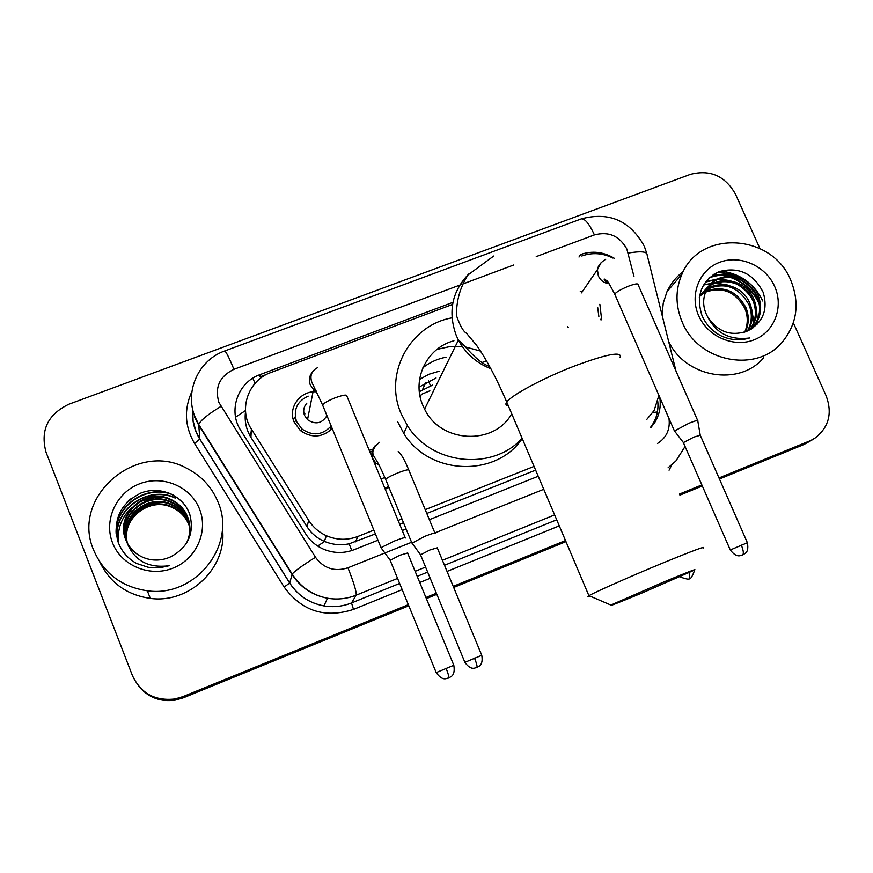 <?xml version="1.0" encoding="UTF-8"?>
<svg xmlns="http://www.w3.org/2000/svg" width="873" height="873" viewBox="0 0 873 873"><rect width="100%" height="100%" fill="white"/><g stroke="black" fill="none" stroke-linecap="round" stroke-linejoin="round"><path stroke-width="1.31" d="M388.965 487.44L385.255 489.251M332.231 428.578C322.202 437.722 311.552 438.355 300.268 430.465L294.092 421.91C287.588 407.451 300.836 390.045 316.757 391.89M599.86 304.262L601.497 318.35L601.028 320.009M480.51 351.077L465.309 346.908M462.33 346.548L449.475 346.657L436.98 349.396M245.542 411.467C244.309 420.753 246.11 429.385 250.922 437.351L306.98 526.681C311.279 533.348 317.063 538.248 324.352 541.369L324.614 541.478C332.537 544.741 340.71 545.527 349.135 543.814L375.412 533.927M399.681 524.269L403.522 522.741M426.799 513.466L535.629 470.132M612.988 258.07C602.676 252.995 592.276 252.297 581.778 255.985M646.926 419.258L654.15 410.441L658.897 395.349M452.563 304.415L270.892 372.509C248.347 380.246 238.165 409.273 251.359 429.079L308.693 520.395C313.047 527.227 318.94 532.334 326.36 535.727C336.836 540.201 347.367 540.431 357.963 536.426L373.84 530.118M398.121 520.461L401.951 518.933M425.227 509.679L534.047 466.411M369.214 450.315L372.847 449.202M580.261 291.495L582.313 291.669M304.164 414.369L304.764 414.249M293.23 419.367L295.26 416.77M408.346 604.673L182.904 696.654L183.155 697.221L175.244 699.524C160.239 701.685 147.941 697.091 138.327 685.731C147.941 697.091 160.239 701.685 175.244 699.524L183.155 697.221L408.575 605.24L183.155 697.221L183.417 697.778L175.538 700.07C160.621 702.219 148.388 697.647 138.829 686.364M793.339 322.857L826.142 395.829C832.602 413.267 828.837 427.388 814.858 438.191L806.587 442.818L719.21 478.48L811.977 440.003L803.76 444.597L719.45 479.004M702.099 485.464L679.685 494.609L702.099 485.464M565.737 541.107L453.458 586.918L565.737 541.107M436.609 593.793L426.144 598.07L436.609 593.793M810.875 440.69L803.76 444.597M702.329 485.988L679.914 495.144M565.966 541.642L453.676 587.474M436.827 594.349L426.373 598.616M408.804 605.786L183.417 697.778M614.243 258.244C603.374 251.784 592.156 250.54 580.589 254.523L578.995 257.022M718.097 272.06L729.479 273.74L740.26 278.116M182.904 696.654L174.938 698.978C155.001 701.194 140.826 693.402 132.423 675.582L46.029 452.192C40.147 430.367 47.764 414.38 68.858 404.232L690.347 174.36C710.055 169.264 725.103 175.855 735.481 194.133L759.892 248.456M809.457 441.029L718.981 477.946M701.859 484.93L679.445 494.074M565.508 540.551L453.218 586.361M436.369 593.236L425.915 597.503M713.11 274.668L719.625 274.919M722.266 275.279L726.936 276.294M730.014 277.243C743.381 282.132 753.104 291.015 759.183 303.891M452.956 302.331L260.067 374.593C237.827 382.221 227.755 410.823 240.73 430.334L305.67 533.883C310.308 541.129 316.637 546.389 324.647 549.663C334.545 553.427 344.42 553.427 354.263 549.663L377.976 540.201M650.658 427.835L654.75 422.543C659.453 414.871 661.123 406.48 659.781 397.39M402.257 530.511L406.098 528.983M429.374 519.686L538.226 476.254M260.067 374.593L259.903 376.907L266.636 374.386M657.795 401.613C658.569 409.928 656.812 417.578 652.513 424.551L650.483 427.432M682.228 322.093C675.353 305.648 675.276 289.661 681.999 274.111C700.091 229.381 772.136 233.735 790.687 280.08C800.05 303.247 797.136 324.058 781.946 342.489C756.062 373.502 698.094 361.859 682.228 322.093M662.072 315.033L663.262 303.051L666.961 291.768C670.726 283.627 676.171 276.861 683.286 271.492M720.072 335.352C729.828 340.143 739.66 341.016 749.569 337.971C730.112 340.448 716.133 333.388 707.632 316.79C717.846 332.122 731.225 336.814 747.768 330.878C763.1 322.453 768.24 309.599 763.166 292.302C753.334 273.325 738.602 266.451 718.959 271.667C701.445 280.79 695.748 295.314 701.892 315.262C705.613 323.948 711.67 330.649 720.072 335.352M774.602 286.311C784.009 306.838 774.537 331.947 754.141 339.804C733.877 347.967 707.741 336.651 698.673 315.72C689.31 294.91 699.24 269.899 719.592 262.326C739.813 254.447 765.49 265.665 774.602 286.311M751.478 328.99L753.519 326.655C760.045 317.586 761.289 307.645 757.251 296.82C748.979 274.155 715.347 270.695 705.821 290.523L706.77 289.487C702.721 297.617 702.634 306.008 706.519 314.662L707.632 316.79M751.675 328.87L754.567 325.694C761.103 316.615 762.347 306.652 758.31 295.805C750.016 273.096 716.318 269.626 706.77 289.487M749.732 329.961C755.909 321.013 757.022 311.301 753.083 300.825C744.876 278.334 711.506 274.919 702.034 294.605L702.972 293.59C712.466 273.871 745.902 277.298 754.119 299.832C758.135 310.592 756.891 320.478 750.398 329.492L750.103 329.765M747.408 331.042C751.991 322.552 752.526 313.8 748.99 304.775C738.613 286.573 724.525 281.51 706.726 289.574M748.03 330.758C752.984 322.137 753.639 313.145 750.005 303.793C741.875 281.51 708.843 278.029 699.317 297.486M744.724 332.122C748.008 324.254 748.085 316.441 744.953 308.66C735.688 291.757 722.538 286.268 705.515 292.182M745.411 331.871C749.012 323.839 749.187 315.775 745.957 307.689C736.419 290.469 723.04 285.078 705.788 291.506M706.65 289.618L699.404 296.809M704.849 292.52L702.961 293.623M702.929 293.644L699.469 296.351M705.144 291.866L699.491 296.242M705.493 290.414L718.392 288.526M763.569 357.865C739.278 386.783 685.687 377.736 668.642 341.485M753.41 327.702L753.563 326.611M753.574 326.578L753.814 323.905M753.868 322.137L751.729 309.402M727.405 285.002L715.587 282.983M714.038 283.005L711.866 283.158M711.615 283.179L703.332 285.155M730.854 280.8L719.232 278.902M717.715 278.934L705.646 281.652M734.379 276.534C726.041 273.882 717.737 274.198 709.454 277.494M756.956 324.636L757.338 321.395M757.426 319.933L756.444 309.97M753.224 301.163C749.252 293.426 743.316 287.501 735.415 283.398M727.045 280.375L717.944 279.425M716.689 279.469L705.308 282.11M757.666 297.868C753.563 289.541 747.255 283.245 738.754 278.989M730.625 276.174C723.259 274.515 715.991 275.148 708.821 278.083M93.629 550.077C70.44 497.163 136.592 440.287 186.691 468.266C201.325 475.73 211.746 486.948 217.955 501.92C237.107 544.654 195.607 597.918 147.297 590.792C121.609 586.94 103.712 573.365 93.629 550.077M136.439 563.401L148.083 567.254L152.633 567.81L160.272 567.668L169.253 565.715C148.181 568.465 134.027 560.586 126.803 542.089C131.594 551.299 139.156 557.072 149.49 559.418C156.824 560.815 163.895 559.942 170.704 556.799C188.153 547.382 194.526 533.283 189.801 514.513C183.417 495.373 159.945 485.453 140.924 493.027C120.398 503.47 112.726 519.631 117.91 541.522C121.336 551.049 127.513 558.338 136.439 563.401M199.524 509.068C208.614 531.417 196.261 559.167 172.876 568.181C149.621 577.533 121.172 565.595 112.508 542.766C103.494 520.079 116.382 492.448 139.691 483.762C162.869 474.737 190.783 486.577 199.524 509.068M189.583 524.226L187.793 517.656C184.421 509.341 178.387 503.285 169.678 499.498C145.071 488.072 114.996 515.616 126.007 540.311L126.018 540.354M186.255 543.65C190.543 534.734 191.023 525.862 187.695 517.056C184.323 508.708 178.267 502.641 169.548 498.854C144.885 487.407 114.745 514.994 125.777 539.743L126.803 542.089M189.736 525.415L188.164 520.079C184.825 511.829 178.834 505.816 170.202 502.073C146.326 491.052 116.775 516.958 126.509 541.456M189.703 525.12L188.066 519.479C184.727 511.207 178.725 505.194 170.071 501.429C146.009 490.31 116.316 516.63 126.389 541.184M189.834 526.594L188.524 522.447C185.218 514.262 179.281 508.315 170.726 504.594C147.559 493.965 118.553 518.3 127.032 542.548M189.812 526.299L188.437 521.858C185.12 513.662 179.172 507.693 170.595 503.972C147.253 493.245 118.117 517.962 126.901 542.275M189.888 527.761L188.884 524.782C185.6 516.663 179.718 510.77 171.228 507.082C148.759 496.835 120.321 519.686 127.6 543.606M189.877 527.478L188.797 524.204C185.502 516.074 179.609 510.159 171.108 506.46C148.454 496.126 119.885 519.337 127.458 543.344M126.258 540.889C126.007 517.744 137.748 504.9 161.494 502.368M222.364 528.154C228.017 566.544 190.259 603.963 150.331 598.398C126.836 594.993 109.987 582.858 99.784 562.005M167.43 498.079L164.844 497.348M156.289 497.086L140.629 501.353M117.648 540.725C111.94 510.378 148.006 485.093 175.2 498.09L175.135 497.774C148.006 484.81 111.962 509.919 117.495 540.245M170.988 493.823C145.464 484.711 114.101 506.296 116.153 534.014M161.385 497.348C152.491 496.966 144.176 499.225 136.439 504.114M131.681 507.759C121.292 517.318 116.971 529.289 118.717 543.672M172.996 494.827C146.97 483.948 113.479 506.362 116.327 535.182M130.492 499.018L126.476 502.728M662.934 582.356L610.893 605.065C607.466 607.073 618.008 602.981 642.517 592.789L694.548 570.058C697.254 568.378 686.724 572.47 662.934 582.356M590.126 596.161C587.114 597.121 586.711 596.968 588.915 595.713L588.98 595.67C595.07 592.112 629.062 577.02 659.923 564.22C692.595 550.765 706.966 545.418 703.038 548.157M453.927 340.786C426.919 347.629 411.347 379.504 422.859 405.378L424.594 409.11C440.581 443.222 494.173 445.852 511.709 413.747M422.543 389.544L425.926 382.232M419.051 387.099L436.042 377.976M522.141 438.333C492.285 471.387 431.273 464.873 407.396 425.544L401.176 413.737C383.422 373.851 409.819 325.149 451.985 317.848M522.24 438.584C495.929 477.902 428.959 475.305 403.763 433.346L397.673 421.768M429.865 390.809L421.408 394.345L420.197 396.953M419.335 391.682L432.604 385.102M428.457 380.879L430.509 385.79M439.305 371.178L428.981 374.233L419.586 379.395M422.903 367.74C429.702 362.35 437.406 358.847 446.016 357.221M482.278 362.426L486.479 360.811M697.822 420.841C698.193 419.989 695.29 420.764 689.113 423.176L674.502 430.967M747.353 542.668L700.277 435.278L694.013 437.035L683.373 442.589M567.526 326.753L568.203 327.342M598.856 316.463L597.656 307.241M296.089 423.983L295.423 424.638M308.169 396.124C297.027 401.329 293.142 409.775 296.504 421.484L301.807 428.894C312.556 436.293 322.344 435.332 331.183 425.991M304.939 413.322L303.99 413.693M295.958 419.946L294.354 422.543M306.849 403.14C303.673 406.785 302.909 410.877 304.546 415.428L307.514 419.695C315.491 424.911 321.973 423.569 326.939 415.646M405.509 537.954C405.509 537.135 401.787 538.161 394.345 541.053L381.021 547.633L381.305 548.124M407.713 552.98L399.67 555.304L390.155 560.335M436.227 672.668L436.194 672.592C443.168 682.38 447.347 677.557 448.438 678.103L448.984 677.874C448.798 676.935 455.859 677.503 453.807 665.281L436.194 672.592L390.024 560.008L380.988 547.677M330.572 430.236L330.19 427.213M372.204 451.134L369.857 451.887M435.18 533.425C435.3 532.617 431.819 533.599 424.725 536.36L412.012 543.159M437.34 547.818L429.811 550.012L420.535 554.857M464.916 662.4L464.883 662.334C471.693 671.915 476.167 666.874 476.691 667.572L477.127 667.387C476.702 666.612 483.751 667.168 481.776 655.307L464.883 662.334L420.426 554.573L411.729 542.777M384.884 488.345L388.55 486.436M381.01 478.95L384.851 477.498M235.568 417.152L245.488 410.539M652.884 412.471L657.402 411.98M351.764 550.568L349.135 543.814M317.663 546.051L324.614 541.478M255.058 383.367L252.81 378.184M355.366 541.915L357.963 536.426M306.98 526.681L308.693 520.395M250.922 437.351L251.359 429.079M250.409 436.511L251.26 430.967M633.962 276.337L626.836 249.001C619.492 235.863 608.688 231.159 594.426 234.902L536.24 256.597M643.925 245.477C629.64 220.389 608.765 211.528 581.309 218.883C584.921 218.457 589.297 223.804 594.426 234.902M513.815 264.956L233.92 369.323C219.57 376.307 214.562 387.328 218.872 402.398L315.491 557.28C323.785 568.53 334.599 572.033 347.945 567.799L411.576 542.286M397.575 578.428L356.184 595.168C346.93 598.845 337.371 599.86 327.517 598.234C312.261 595.288 300.421 587.354 291.986 574.423L198.618 424.987L194.581 417.032M192.747 409.677L193.075 420.699L195.967 431.382L199.852 439.054L198.684 424.409C200.768 420.175 208.178 414.173 220.924 406.414M671.774 464.96L669.067 470.198M559.277 525.873L447.041 571.433M430.193 578.275L419.738 582.52M402.18 589.646L353.489 609.409C324.963 618.597 301.851 611.144 284.14 587.049L194.548 443.429C184.705 426.471 183.832 409.153 191.929 391.475M685.065 446.474L675.92 460.955L668.041 467.83M581.309 218.883L224.656 350.979C198.946 359.883 184.541 390.755 194.734 416.235L198.684 424.409L292.171 574.041L289.716 583C297.846 595.451 309.238 603.09 323.916 605.906C333.41 607.477 342.609 606.484 351.524 602.948L399.638 583.448M194.548 443.429L199.852 439.054L289.716 583L284.14 587.049M347.945 567.799C353.881 582.848 356.631 591.97 356.184 595.168L351.524 602.948L353.489 609.409M554.628 514.917L442.425 560.291M425.588 567.101L415.133 571.324M417.196 576.344L427.65 572.099M444.488 565.278L556.712 519.817M434.874 532.956L543.759 489.306M657.467 443.495C666.503 437.7 670.344 429.352 668.98 418.451M192.693 409.426C191.787 420.088 194.166 430.007 199.83 439.184L289.672 583.088C297.824 595.506 309.228 603.112 323.916 605.906L327.517 598.234C312.316 595.19 300.541 587.125 292.171 574.041C294.965 570.866 302.735 565.278 315.491 557.28M224.656 350.979C225.987 351.437 229.075 357.548 233.92 369.323M628.211 253.05C640.968 250.966 647.264 251.577 647.111 254.861L676.008 371.112M717.257 272.376L727.678 273.675L737.674 277.265M713.623 274.34L721.48 274.788M724.568 275.333L728.071 276.206M731.509 277.341C743.905 282.197 753.072 290.589 759.008 302.505M722.713 271.263C741.122 274.198 754.49 284.129 762.816 301.032M620.092 357.526C622.514 351.055 607.324 353.881 574.521 366.005C543.693 377.834 511.185 395.262 506.755 402.071C505.238 404.166 505.751 405.388 508.304 405.727M469.008 273.718C451.908 291.32 447.696 311.988 456.361 335.734L458.412 340.088C465.691 353.532 476.516 363.092 490.91 368.755M742.465 555.042L742.934 554.846C743.458 553.646 749.46 554.006 747.375 542.733L730.275 549.99M683.264 442.338L730.254 549.925C737.609 559.68 742.006 554.235 742.41 555.075L742.628 554.977C743.883 553.668 743.447 550.372 741.308 545.068M601.202 262.5L597.416 269.648L598.354 275.988C600.548 280.517 604.149 283.103 609.136 283.769M697.658 420.47L638.087 284.653C638.228 283.299 635.217 283.736 629.051 285.984L628.32 286.257C620.823 289.378 616.294 292.008 614.723 294.146L615.029 294.845M446.092 668.249C448.275 673.749 449.159 677.001 448.744 677.983L448.667 678.015M312.556 371.876C309.315 375.761 308.551 380.082 310.286 384.862L313.494 389.456L316.604 391.584M405.181 537.626L346.865 396.058C347.083 394.367 343.275 394.912 335.428 397.717L334.654 398.012C328.008 400.729 323.97 403.031 322.541 404.919L322.912 405.825M694.744 569.938C689.659 583.928 688.666 576.518 689.386 578.526L689.244 578.581M679.783 576.835C693.773 581.887 688.066 576.867 689.386 578.526L689.201 572.612M474.508 658.111C476.603 663.382 477.4 666.503 476.931 667.474L476.854 667.507M375.619 445.252C371.92 449.115 370.97 453.589 372.782 458.652L375.837 463.05L379.144 465.276M434.94 533.097L408.946 470.383C409.241 469.161 405.727 469.925 398.394 472.686L397.651 472.98C391.115 475.687 387.11 477.804 385.626 479.342L385.866 479.932M601.497 318.35L600.679 319.431M324.352 541.369L326.36 535.727M175.538 700.07L174.938 698.978M813.756 438.89L811.977 440.003M644.46 246.71L646.707 253.225M652.513 424.551L654.75 422.543M681.999 274.111L666.961 291.768M754.556 325.705L753.508 326.655M169.548 498.854L169.678 499.498M170.071 501.429L170.202 502.073M170.595 503.972L170.726 504.594M171.108 506.46L171.228 507.082M147.297 590.792L150.331 598.398M610.893 605.065L588.98 595.67M493.703 256.029L468.092 274.864C460.082 287.282 456.23 300.934 456.546 315.819C460.049 325.749 463.367 331.565 466.498 333.257L476.527 345.239C486.305 359.021 496.388 377.965 506.755 402.071L588.915 595.713M407.396 425.544L403.763 433.346M424.594 409.11L458.412 340.088C463.345 343.089 476.713 362.611 489.633 366.42M581.483 292.87L597.416 269.648C598.06 265.676 600.853 262.195 605.786 259.205M674.272 430.585L614.723 294.146C609.976 284.904 607.302 280.408 606.702 280.648L604.225 278.978C604.029 280.288 605.425 281.553 608.437 282.765M683.243 442.36L674.24 430.629M700.211 435.038L697.789 420.884M317.477 367.686C311.563 370.85 309.686 375.706 311.825 382.265L322.541 404.919L381.021 547.633M316.375 391.115L313.494 389.456L307.514 419.695M301.807 428.894L301.349 431.338M453.774 665.193L407.626 553.078M398.175 451.636C401.067 453.665 404.57 459.722 408.695 469.794M379.515 442.316C368.81 451.232 373.819 455.771 375.335 458.631C378.118 462.832 381.545 469.739 385.626 479.342L411.761 542.744M375.139 464.698L375.837 463.05L378.991 464.971M481.743 655.23L437.286 547.873"/></g></svg>
